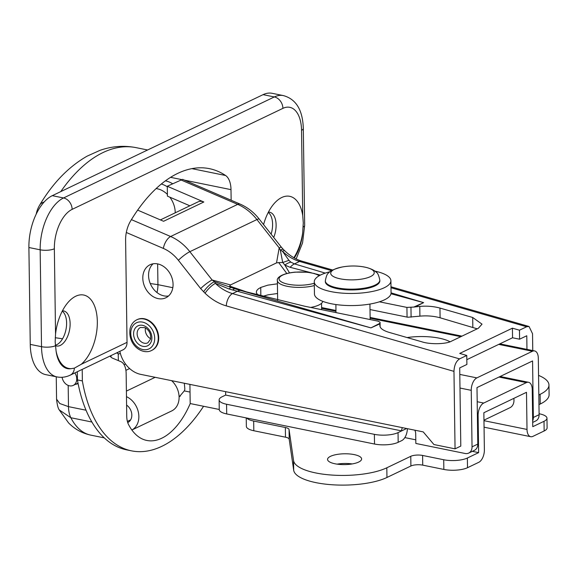 <?xml version="1.0" encoding="UTF-8"?>
<svg xmlns="http://www.w3.org/2000/svg" width="578" height="578" viewBox="0 0 578 578"><rect width="100%" height="100%" fill="white"/><g stroke="black" fill="none" stroke-linecap="round" stroke-linejoin="round"><path stroke-width="0.87" d="M513.799 398.387A10.216 7.984 64.4 0 1 513.972 400.222A10.216 7.984 64.4 0 1 509.94 407.714L483.959 420.163M335.009 463.78A17.029 5.412 179.2 0 1 327.56 459.431A17.029 5.412 179.2 0 1 336.591 454.518A17.029 5.412 179.2 0 1 354.17 454.597A17.029 5.412 179.2 0 1 361.611 458.954A17.029 5.412 179.2 0 1 352.58 463.867A17.029 5.412 179.2 0 1 335.009 463.78M352.226 463.932A17.029 5.412 -0.8 0 0 337.082 464.141M246.77 418.024A17.029 5.412 -0.8 0 0 253.677 421.051L285.351 427.503A8.518 2.702 179.2 0 1 289.065 429.562L293.559 460.579A51.088 16.227 -0.8 0 0 315.841 472.963A51.088 16.227 -0.8 0 0 386.819 467.79L410.77 456.309A8.518 2.702 179.2 0 1 422.597 455.45L443.716 459.748A17.029 5.412 -0.8 0 0 467.371 458.022L467.508 467.71A17.029 5.412 179.2 0 1 443.846 469.437L422.735 465.138A8.518 2.702 -0.8 0 0 410.907 465.998L386.949 477.479A51.088 16.227 179.2 0 1 315.978 482.652A51.088 16.227 179.2 0 1 293.689 470.261L289.195 439.251A8.518 2.702 -0.8 0 0 285.481 437.185L253.807 430.74A17.029 5.412 179.2 0 1 246.365 426.383L246.242 417.916M544.021 421.29A17.029 5.412 -0.8 0 0 546.969 418.183L547.106 427.872A17.029 5.412 179.2 0 1 544.151 430.978L544.021 421.29L532.764 426.687L532.244 389.55A10.216 5.484 101.5 0 0 528.53 382.289A10.216 5.484 101.5 0 0 526.356 382.614L483.721 403.047A10.216 5.484 101.5 0 0 478.107 415.488L478.627 452.625L472.327 451.346M546.969 418.183A17.029 5.412 -0.8 0 0 539.52 413.834L539.093 413.747M538.826 394.94L540.112 394.326A51.088 16.227 -0.8 0 0 548.963 385.013A51.088 16.227 -0.8 0 0 538.559 375.397M219.257 409.47L190.191 403.552L189.916 384.392M415.792 439.829L404.824 437.597M478.627 452.625L467.371 458.022M467.508 467.71L478.765 462.313A10.216 5.484 101.5 0 0 484.378 449.872L483.858 412.735L526.493 392.303L527.013 429.44A10.216 5.484 101.5 0 0 530.72 436.701A10.216 5.484 101.5 0 0 532.894 436.376L544.151 430.978M548.963 385.013L549.1 394.702A51.088 16.227 179.2 0 1 540.249 404.015L538.963 404.629M450.009 341.779A34.059 10.816 -0.8 0 0 439.345 338.195A34.059 10.816 -0.8 0 0 407.093 337.552M225.622 391.66L225.666 395.07L222.075 396.79A17.029 5.412 -0.8 0 0 219.127 399.897A17.029 5.412 -0.8 0 0 226.569 404.246L374.378 434.345A17.029 5.412 -0.8 0 0 398.04 432.619L398.17 442.307L401.768 440.588A10.216 5.484 101.5 0 0 407.382 428.666M398.17 442.307A17.029 5.412 179.2 0 1 374.515 444.034L374.378 434.345M226.569 404.246L226.706 413.935L374.515 444.034M226.706 413.935A17.029 5.412 179.2 0 1 219.257 409.585L219.127 399.897M532.678 420.885A8.518 6.654 -115.6 0 0 533.357 417.46L539.108 414.708L538.313 358.194A10.216 5.484 101.5 0 0 534.607 350.933A10.216 5.484 101.5 0 0 532.432 351.258L476.864 377.889A10.216 5.484 101.5 0 0 471.251 390.338L472.038 446.845L477.789 444.092L476.995 387.578L532.569 360.947L533.357 417.46M477.789 444.092A8.518 6.654 64.4 0 1 474.43 450.334L468.679 453.094A8.518 6.654 -115.6 0 0 472.038 446.845M414.809 430.184A6.813 5.325 -115.6 0 1 415.705 433.767L415.842 443.456L465.109 453.484A8.518 6.654 -115.6 0 0 468.679 453.094M225.666 395.07L401.631 430.899L398.04 432.619M402.433 427.662A6.813 5.325 -115.6 0 0 401.631 430.899L406.609 428.515M539.108 414.708A8.518 6.654 64.4 0 1 535.748 420.95L532.699 422.41M322.755 301.34A22.564 7.167 179.2 0 1 310.661 307.438M374.862 271.104A38.314 12.167 179.2 0 1 375.382 271.219A38.314 12.167 179.2 0 1 390.901 280.749A38.314 12.167 179.2 0 1 369.906 291.926A38.314 12.167 179.2 0 1 329.792 291.355A38.314 12.167 179.2 0 1 314.273 281.818A38.314 12.167 179.2 0 1 330.038 271.732M390.901 280.749L391.068 292.858A38.314 12.167 179.2 0 1 370.072 304.035A38.314 12.167 179.2 0 1 329.959 303.464A38.314 12.167 179.2 0 1 314.446 293.927L314.273 281.818M336.374 288.444A27.245 8.656 179.2 0 1 325.342 281.667L325.335 280.886A27.245 8.656 179.2 0 0 336.367 287.663A27.245 8.656 179.2 0 0 364.891 288.068A27.245 8.656 179.2 0 0 379.818 280.128L379.833 280.908A27.245 8.656 179.2 0 1 364.899 288.848A27.245 8.656 179.2 0 1 336.374 288.444M379.818 280.128C378.821 275.345 377.6 272.693 376.155 272.173C375.671 271.646 373.121 269.11 365.571 267.274L362.608 266.718A21.754 6.907 179.2 0 1 365.412 267.238A21.754 6.907 179.2 0 1 369.956 276.848A21.754 6.907 179.2 0 1 339.532 278.675A21.754 6.907 179.2 0 1 334.987 269.066A21.754 6.907 179.2 0 1 342.162 267C334.611 268.842 330.139 270.793 328.759 272.852C327.336 273.416 326.194 276.096 325.335 280.886M142.802 278.191A18.308 14.306 -115.6 0 0 150.648 294.823A18.308 14.306 -115.6 0 0 165.85 297.778A18.308 14.306 -115.6 0 0 173.068 284.354A18.308 14.306 -115.6 0 0 165.221 267.722A18.308 14.306 -115.6 0 0 150.02 264.76A18.308 14.306 -115.6 0 0 142.802 278.191M153.098 263.799A18.308 14.306 -115.6 0 0 148.553 275.439A18.308 14.306 -115.6 0 0 168.523 295.987M137.658 210.117L163.588 221.28L203.832 201.989L167.28 186.261L167.418 196.137L189.859 205.797M160.417 219.907L197.9 201.946A10.216 7.984 64.4 0 1 203.832 201.989M167.28 186.261L182.612 179.353L240.217 204.142A10.216 4.747 -66.7 0 0 237.695 204.366L180.69 179.83M167.288 186.759A25.548 19.963 -115.6 0 0 161.327 184.014M172.576 183.717A25.548 19.963 -115.6 0 0 165.409 180.842M466.764 355.456L466.894 364.458L459.705 367.897L460.796 446.086L455.052 448.846L453.968 371.365L226.28 305.878A52.793 41.255 64.4 0 1 205.053 293.227A10.216 2.745 -46.1 0 1 215.392 283.386A42.577 33.271 -115.6 0 0 232.515 293.588L459.582 358.895L466.764 355.456L459.72 353.425L512.411 328.174L519.463 330.197L526.645 326.758L390.995 287.736M459.582 358.895C456.121 361.178 454.25 365.332 453.968 371.365M519.463 330.197L519.586 339.199L526.775 335.76L526.963 349.379M532.764 350.564L532.533 333.716L529.043 326.491L526.645 326.758M331.599 270.656L299.577 261.444A42.577 33.271 64.4 0 1 282.461 251.242L288.928 260.338L290.864 262.13L294.469 263.893L325.233 273.105M391.068 292.858L423.623 302.634L415.3 306.889L419.773 306.427C426.846 305.784 433.572 306.333 439.959 308.067L472.696 317.481L482.023 324.15L478.338 328.29L451.512 341.15C446.375 344.213 430.104 344.582 421.918 341.822L389.182 332.401C383.055 330.544 379.948 328.261 379.862 325.551L379.956 323.832L370.931 327.885L229.119 289.007L215.392 283.386L214.503 281.703L235.008 288.827M205.053 293.227L200.674 288.603A10.216 1.756 -38.2 0 1 212.126 279.998L230.528 284.932L253.525 273.914L276.522 262.889L279.196 247.854A10.216 1.756 -38.2 0 1 281.515 247.384L259.233 219.084C253.908 212.35 247.572 207.372 240.217 204.142M119.856 351.352A25.548 19.963 -115.6 0 0 140.7 374.363L423.226 431.896L433.934 444.54L455.052 448.846M277.418 283.82L267.838 285.149L260.729 287.454L258.337 288.884L256.842 290.416L256.307 292.114L256.755 293.588L258.388 295.257M230.528 284.932L229.647 286.103L248.656 292.627M226.28 305.878A10.216 5.231 -74 0 1 232.515 293.588L237.623 291.139A17.029 8.432 -74.5 0 1 241.358 290.611A17.029 8.432 -74.5 0 1 241.496 290.655L304.729 306.232L378.185 321.187L380.049 322.257L380.107 326.881L379.956 323.832M232.869 289.925A17.029 4.299 -74 0 1 235.094 288.848L370.931 327.885L379.984 323.275M379.399 301.81L406.926 307.409L413.797 307.07L423.623 302.634L390.981 293.747M311.564 272.845L290.178 267.325L284.846 265.085L289.527 272.881M320.349 275.114L316.007 273.994M286.796 273.481L278.712 262.593L276.522 262.889M290.864 262.13A17.029 11.054 -57.9 0 0 284.846 265.085L282.779 262.484L278.712 262.593M282.721 262.506L280.33 250.158L279.196 247.854L256.914 219.553A46.832 36.602 -115.6 0 0 237.695 204.366L170.626 236.503A46.832 36.602 64.4 0 1 189.844 251.69L256.914 219.553A10.216 1.756 -38.2 0 1 259.233 219.084M229.647 286.103L230.564 287.512L229.119 289.007M200.674 288.603L178.392 260.302A10.216 1.756 -38.2 0 1 189.844 251.69L212.126 279.998L214.503 281.703A10.216 2.774 -46.3 0 0 203.601 291.832M370.014 309.555L407.064 317.098A4.256 1.351 179.2 0 0 407.902 317.228L419.91 316.144C426.976 315.501 433.71 316.043 440.096 317.784L477.233 328.824M277.556 293.508L267.975 294.838L262.658 296.384M415.3 306.889L413.797 307.07M233.801 288.473L235.094 288.848A17.029 4.299 -74 0 1 235.188 288.884M282.779 262.484L288.928 260.338M290.178 267.325A17.029 9.01 -73.3 0 1 294.469 263.893L299.577 261.444A10.216 5.231 -74 0 1 301.918 261.162C295.994 259.464 290.344 256.068 284.954 250.968L284.954 250.968A10.216 2.745 -46.1 0 0 282.461 251.242L280.33 250.158A10.216 2.774 -46.3 0 1 283.473 249.552L281.515 247.384M519.586 339.199L512.549 337.769L466.822 359.682M512.549 337.769L512.411 328.174M117.594 352.436L118.23 354.271L120.311 353.274M118.23 354.271L118.36 360.607M110.94 357.074L111.077 355.564M126.394 391.104L155.164 377.311M126.466 396.653A18.734 14.638 64.4 0 1 138.583 413.349A18.734 14.638 64.4 0 1 131.878 430.003L171.709 410.929A18.734 14.638 -115.6 0 0 171.637 380.664M127.724 422.569A10.216 7.984 -115.6 0 0 127.789 422.532A10.216 7.984 -115.6 0 0 131.798 414.412A10.216 7.984 -115.6 0 0 126.589 405.099M145.461 327.885A8.518 6.654 -115.6 0 0 150.634 338.694M151.768 350.384A17.029 13.308 -115.6 0 0 152.007 350.275A17.029 13.308 -115.6 0 0 158.278 341.959A17.029 13.308 -115.6 0 0 153.011 323.832A17.029 13.308 -115.6 0 0 137.289 319.562A17.029 13.308 -115.6 0 0 137.051 319.677M175.228 212.812A21.285 16.639 -115.6 0 0 169.831 197.177M167.389 194.396A21.285 16.639 -115.6 0 0 156.111 188.587M62.092 377.282A8.937 6.987 -115.6 0 0 73.218 385.403A8.937 6.987 -115.6 0 0 74.403 384.637A8.937 6.987 -115.6 0 0 74.858 372.918M184.331 383.25L184.859 389.247L184.274 390.901L179.108 396.992M75.559 384.283A9.364 7.319 -115.6 0 0 77.712 383.72A9.364 7.319 -115.6 0 0 78.102 383.517M97.328 321.643A37.462 20.122 -78.5 0 1 81.202 364.313L74.338 368.164L71.072 368.67A37.462 20.122 -78.5 0 1 57.937 357.5A37.462 20.122 -78.5 0 1 56.08 351.012L55.163 341.829L55.546 334.084A37.462 20.122 -78.5 0 1 69.468 300.871A37.462 20.122 -78.5 0 1 97.328 321.643M55.343 345.586A17.882 9.602 101.5 0 0 56.492 345.969A17.882 9.602 101.5 0 0 70.126 323.622A17.882 9.602 101.5 0 0 63.631 310.921A17.882 9.602 101.5 0 0 62.431 310.82M263.575 224.596A37.462 20.122 -78.5 0 1 275.46 202.156A37.462 20.122 -78.5 0 1 302.735 215.616L303.277 222.92L302.677 232.833A37.462 20.122 -78.5 0 1 293.877 257.716M273.697 237.457A17.882 9.602 101.5 0 0 276.111 224.9A17.882 9.602 101.5 0 0 269.623 212.205A17.882 9.602 101.5 0 0 268.416 212.097M271.111 234.169A17.882 9.602 101.5 0 0 272.592 224.185A17.882 9.602 101.5 0 0 268.243 212.444M55.315 345.203A17.882 9.602 101.5 0 0 66.607 322.907A17.882 9.602 101.5 0 0 62.251 311.166M110.051 356.055A17.029 9.147 101.5 0 0 112.696 358.237L120.889 361.669A17.029 9.147 -78.5 0 1 126.148 373.475L126.741 416.211A17.029 9.147 101.5 0 0 128.489 424.433A70.35 37.78 101.5 0 0 146.805 440.45A70.35 37.78 101.5 0 0 190.234 403.56M74.338 368.164A10.216 7.984 -115.6 0 1 70.314 375.1C66.015 377.174 61.564 377.788 56.969 376.921L45.713 374.631A42.577 22.86 -78.5 0 1 30.251 344.394L28.9 247.514A42.577 22.86 -78.5 0 1 52.287 195.667L263.069 94.655A42.577 22.86 -78.5 0 1 272.13 93.304L283.386 95.594A42.577 22.86 -78.5 0 0 274.333 96.945A10.216 7.984 64.4 0 1 282.909 108.353L72.134 209.366A32.354 17.376 101.5 0 0 54.354 248.771L55.546 334.084M203.572 406.276A143.048 76.816 -78.5 0 1 131.444 450.833A143.048 76.816 -78.5 0 1 82.365 380.924L82.206 369.4M231.149 200.241L230.998 189.642A21.285 11.43 101.5 0 0 225.579 175.495A149.008 80.017 101.5 0 0 209.431 168.66A149.008 80.017 101.5 0 0 130.57 221.034A21.285 11.43 101.5 0 0 125.607 240.152L127.037 342.349A10.216 7.984 64.4 0 1 123.345 349.668L70.314 375.1M157.642 263.908L157.931 284.665L150.266 283.538M55.25 337.725L62.554 338.766M77.322 371.741L77.438 379.919A143.048 76.816 101.5 0 0 126.517 449.829L131.444 450.833M56.254 376.777L56.565 399.138L59.765 403.516L68.486 406.637L86.035 410.214M56.565 399.138C57.157 404.788 58.06 408.393 59.274 409.947L70.848 417.735A22.99 12.348 -78.5 0 1 68.486 406.637L68.19 385.432M44.116 202.04A27.245 12.644 -149 0 0 39.622 205.19A27.245 27.245 0 0 0 36.212 214.12M82.365 380.924L77.438 379.919M293.689 470.261L293.559 460.579M526.356 382.614L498.987 377.044M483.721 403.047L477.197 401.717M478.107 415.488L477.385 415.344M527.013 429.44L483.967 420.676M422.597 455.45L422.735 465.138M443.846 469.437L443.716 459.748M410.907 465.998L410.77 456.309M386.949 477.479L386.819 467.79M289.065 429.562L289.195 439.251M285.481 437.185L285.351 427.503M253.677 421.051L253.807 430.74M540.249 404.015L540.112 394.326M459.987 388.04L471.251 390.338M459.799 374.414L476.864 377.889M321.614 308.334L335.977 311.253M370.137 318.211L460.832 336.678M498.72 344.394L532.432 351.258M314.295 283.227A20.859 6.625 179.2 0 1 304.57 285.012A20.859 6.625 179.2 0 1 279.579 280.344A20.859 6.625 179.2 0 1 295.257 272.209A20.859 6.625 179.2 0 1 319.121 275.785M314.324 285.561A22.564 7.167 179.2 0 1 304.974 287.143A22.564 7.167 179.2 0 1 277.375 280.54L277.65 300.155M131.416 219.633L170.626 236.503A10.216 4.747 -66.7 0 0 163.364 248.424L126.315 232.479M178.392 260.302A36.616 28.611 -115.6 0 0 163.364 248.424M440.096 317.784L439.959 308.067M419.91 316.144L419.773 306.427M472.833 327.199L472.696 317.481M260.851 295.907L260.729 287.454M407.064 317.098L406.926 307.409M411.095 317.163L410.965 307.474M124.104 364.718L125.527 364.039M125.903 370.339L129.624 368.554M116.489 352.963L118.1 353.375M137.354 331.627A8.518 6.654 -115.6 0 0 139.984 340.695A8.518 6.654 -115.6 0 0 147.845 342.826L150.547 339.134C151.154 334.142 149.326 330.32 145.049 327.675L140.49 327.466A8.518 6.654 -115.6 0 0 137.354 331.627M151.595 340.413A11.069 8.648 -115.6 0 0 145.013 326.209A11.069 8.648 -115.6 0 0 133.872 331.259A11.069 8.648 -115.6 0 0 140.447 345.463A11.069 8.648 -115.6 0 0 151.595 340.413M157.801 342.19A17.029 13.308 -115.6 0 0 152.534 324.056A17.029 13.308 -115.6 0 0 136.805 319.793C133.388 321.498 131.148 324.424 130.093 328.571C127.55 345.456 142.629 355.224 151.53 350.506A17.029 13.308 -115.6 0 0 157.801 342.19M154.319 341.822A14.472 11.314 -115.6 0 0 145.714 323.246A14.472 11.314 -115.6 0 0 131.141 329.85A14.472 11.314 -115.6 0 0 139.746 348.426A14.472 11.314 -115.6 0 0 154.319 341.822M184.274 390.901L190.025 392.072M59.274 409.947L68.587 422.923C74.721 429.172 82.098 433.24 90.71 435.111A76.31 40.98 -78.5 0 1 70.848 417.735L91.888 422.019M263.069 94.655L274.333 96.945L63.551 197.958A10.216 7.984 64.4 0 1 72.134 209.366M30.251 344.394L41.515 346.684L40.164 249.804A42.577 22.86 -78.5 0 1 63.551 197.958L52.287 195.667M56.969 376.921A42.577 22.86 -78.5 0 1 41.515 346.684A10.216 3.244 -0.8 0 0 55.365 345.803M28.9 247.514L40.164 249.804A10.216 3.244 -0.8 0 0 54.354 248.771M302.735 215.616L301.543 130.31A32.354 17.376 101.5 0 0 282.909 108.353M81.202 364.313L127.037 342.349M294.281 257.947A32.354 17.376 101.5 0 0 302.677 232.833M56.08 351.012A32.354 17.376 101.5 0 0 71.072 368.67M170.575 177.338L181.369 179.534M184.534 180.177L230.998 189.642M191.896 168.639L225.579 175.495M156.978 292.54A17.029 9.147 -78.5 0 0 157.931 284.665L172.822 287.692M303.219 227.024A10.216 3.244 179.2 0 0 304.671 225.326L303.313 128.446A10.216 3.244 179.2 0 1 301.543 130.31M60.762 191.607A154.969 83.218 -78.5 0 1 136.011 147.628L147.607 149.991M528.53 382.289L500.107 376.502M530.72 436.701L484.061 427.193M321.606 307.561L335.963 310.487M370.122 317.445L461.959 336.143M499.84 343.859L534.607 350.933M319.482 275.576L314.548 273.539L307.315 272.224L295.134 272.13C280.012 273.618 276.53 278.625 277.375 280.54M321.549 303.291L321.635 309.671M335.883 304.534L335.991 312.597M362.608 266.718A61.319 61.319 0 0 0 342.162 267M369.934 304.057L370.151 319.555M529.043 326.491L390.981 286.775M332.718 270.02L301.918 261.162M284.954 250.968L283.473 249.552M137.289 319.562L136.805 319.793M152.007 350.275L151.53 350.506M180.473 395.973L179.086 396.638M130.642 419.859L127.384 421.42M78.023 383.106L73.218 385.403M303.313 128.446C302.821 113.599 298.371 99.734 283.386 95.594M304.671 225.326L302.569 242.854L296.174 258.937M90.71 435.111L104.271 437.871M39.622 205.19C52.685 183.183 68.522 166.825 87.133 156.132L99.972 150.359C111.836 146.183 123.844 145.273 136.011 147.628"/></g></svg>

